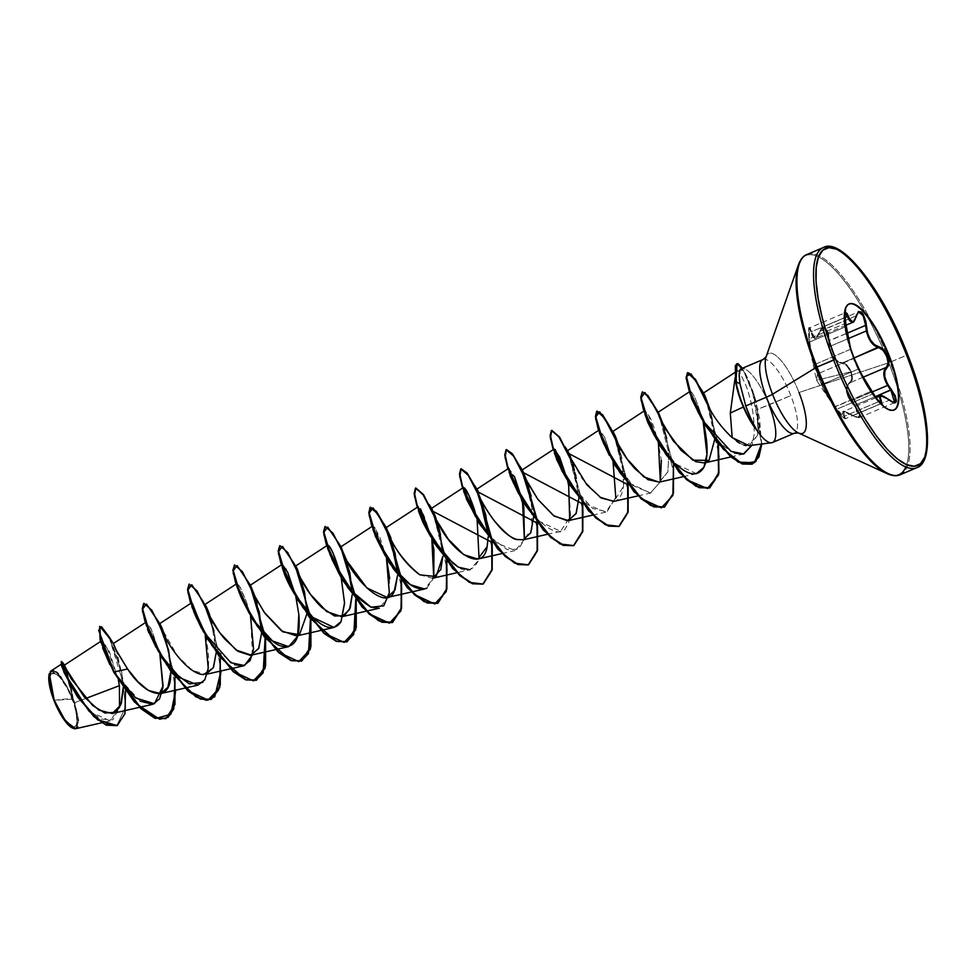 <?xml version="1.0" encoding="UTF-8"?>
<svg xmlns="http://www.w3.org/2000/svg" width="976" height="976" viewBox="0 0 976 976"><rect width="100%" height="100%" fill="white"/><g stroke="black" fill="none" stroke-linecap="round" stroke-linejoin="round"><path stroke-width="0.73" stroke-dasharray="4.88 3.66" d="M881.194 403.405L876.399 399.257L871.043 391.339L834.956 406.638L823.317 388.155L814.24 364.682C812.764 362.157 811.263 354.581 809.751 341.966L845.826 326.655L850.316 349.384L814.24 364.682L817.742 373.82L853.39 358.692L817.742 373.82L821.963 384.495L858.038 369.184L850.316 349.384L814.24 364.682L811.971 357.179L809.275 338.709L809.507 327.887L811.532 331.681L844.813 317.566L811.532 331.681L810.178 328.241L809.08 328.509L809.751 341.966L845.826 326.655L845.204 323.471L809.275 338.709L845.204 323.471L844.74 313.381L845.972 313.052L844.74 313.381M845.399 418.582L844.46 416.166L878.815 401.6L844.46 416.166L845.289 418.728L836.761 409.225L872.69 393.987L836.761 409.225L834.956 406.638L845.289 418.728L881.035 403.564L871.043 391.339L834.724 407.114L824.086 390.729L812.984 362.95L808.848 338.379L809.031 328.546L810.312 329.851L812.666 336.976L814.911 338.684L817.522 336.671L822.085 327.814L825.245 328.607L827.916 333.658L829.539 348.737L832.321 356.179L836.957 361.376L844.618 364.292L846.948 366.073L850.621 371.832L816.522 380.335L817.376 374.003L816.522 380.335L850.621 371.832L851.682 378.224L851.023 380.701L846.741 386.423L846.509 392.474L849.291 399.355L856.538 408.578L859.234 414.056L859.38 416.142L858.648 417.411L857.148 417.728L847.034 412.348L843.227 411.299L842.166 412.665L844.582 417.765L844.045 418.362L834.724 407.126C842.312 417.35 845.326 420.375 843.764 416.191L844.46 416.166L843.764 416.191C840.251 409.92 843.191 409.725 852.585 415.617L857.721 417.887L860.027 416.24L858.868 411.262L854.781 405.345L875.033 396.756L854.781 405.345L858.965 417.74L843.837 411.445L844.46 416.166L842.837 412.763L843.837 411.445M881.035 403.564L875.545 397.476M863.113 377.212L850.291 382.653L847.766 385.691L846.9 390.144L848.046 395.463L851.06 400.892L871.983 392.023L851.06 400.892L854.781 405.345L854.281 405.845L854.781 405.345L851.06 400.892C845.826 392.669 845.57 386.594 850.291 382.653L852.365 378.322L851.206 371.624L847.375 365.561L842.556 362.84L854.024 357.985L842.556 362.84C849.388 362.938 855.915 379.64 850.291 382.653L863.113 377.212M880.279 395.89L884.219 396.878L889.075 400.306L852.987 415.617L843.325 411.555C842.825 410.359 845.936 411.75 852.634 415.715L858.965 417.74L894.663 402.6L889.075 400.306L852.585 415.617C860.881 419.351 861.442 416.093 854.281 405.845C845.606 395.853 844.069 388.033 849.645 382.372C852.036 380.335 852.353 376.834 850.621 371.832C848.486 366.939 845.716 364.158 842.288 363.523C833.602 361.279 829.112 353.629 828.831 340.6L847.632 332.999L829.551 340.673L829.807 346.431L848.693 338.428L829.807 346.431L831.357 352.702L834.309 357.948L838.286 361.413L842.556 362.84L842.288 363.523L842.556 362.84C835.846 361.718 831.601 356.252 829.807 346.431L828.502 333.402L825.647 328.095L822.378 327.253L820.047 331.12L856.135 315.821L858.331 311.978M866.359 330.925L865.627 325.362M815.253 338.135L811.532 331.681L813.106 336.452L815.253 338.135L817.803 336.159L819.791 331.511C816.29 340.734 813.35 340.929 810.983 332.084L811.532 331.681L810.983 332.084C808.482 325.899 807.921 329.156 809.287 341.868L811.666 357.545M853.585 358.302L853.585 358.302A57.621 16.714 -113 0 1 848.9 304.012A57.621 16.714 67 0 0 848.656 304.109A57.621 16.714 67 0 0 853.585 358.302L853.585 358.302A57.621 16.714 67 0 0 893.662 410.201A57.621 16.714 67 0 0 893.894 410.091A57.621 16.714 -113 0 1 853.585 358.302M852.524 355.227L859.807 371.38L853.744 358.485L850.621 348.688L852.524 355.227M54.546 700.329A29.097 8.442 67 0 0 73.944 726.742A29.097 8.442 67 0 0 72.297 699.17A229.336 22.131 158.7 0 0 65.05 699.06A229.336 22.131 158.7 0 0 54.546 700.329L72.297 699.17C59.28 664.327 40.419 665.559 54.546 700.329L50.191 685.237L50.301 675.038L52.899 672.769L54.839 673.172L59.609 676.99L67.6 688.897L74.176 704.452L77.141 718.421L76.543 724.46L75.469 726.107L72.004 726.327L67.234 722.508L59.243 710.613L54.546 700.329M72.724 728.145A31.025 9.004 67 0 0 72.883 699.133L74.823 702.61L77.677 727.071M77.226 727.73L75.762 728.694M74.652 728.767L73.822 728.596M735.599 381.47L741.894 403.051L737.002 385.422L736.246 375.357L735.111 377.749L737.441 370.819L739.235 371.453L745.676 384.715C751.654 400.245 754.485 416.862 754.143 434.588L751.947 445.276L754.143 434.588C754.533 417.094 751.703 400.477 745.676 384.715L739.235 371.453C737.429 369.697 736.429 370.99 736.246 375.357L737.002 385.422L735.599 381.47M900.201 474.739A119.584 34.685 67 0 0 897.237 382.47A119.584 34.685 67 0 0 889.99 362.267L906.606 355.215A119.584 34.685 -113 0 1 916.818 467.687M905.801 466.992A119.084 34.538 67 0 0 888.758 362.73A119.084 34.538 -113 0 1 898.567 391.059A119.084 34.538 -113 0 1 887.111 473.653M807.518 254.285A119.584 34.685 -113 0 1 889.99 362.267A119.584 34.685 -113 0 1 899.506 475.007M798.417 432.954L798.417 432.954A43.408 12.59 67 0 0 799.015 392.511L888.758 362.73L799.015 392.511A43.408 12.59 67 0 0 766.66 355.52M763.22 359.449A40.053 11.614 -113 0 1 790.841 395.609A40.053 11.614 -113 0 1 794.257 433.271M743.48 406.968L748.921 418.094L755.717 428.867C750.007 420.473 745.932 413.177 743.48 406.968M748.946 445.654L758.059 434.649L757.559 409.371L790.841 395.609L769.051 404.857A40.053 11.614 67 0 0 741.187 368.782M772.467 442.518A40.053 11.614 67 0 0 769.051 404.857L757.559 409.371L748.421 379.249L743.736 370.856L740.296 369.331L745.469 373.479L755.131 398.379L757.559 409.371L757.596 436.479L746.25 445.629M75.677 728.706L78.727 720.581L74.823 702.61L85.607 698.511L74.823 702.61L73.139 698.853L66.88 670.976L73.139 698.853L72.114 691.594M65.111 667.181L65.441 667.938M121.5 670.414L123.244 687.543L116.693 651.431L125.538 690.813L109.019 636.803L119.645 663.082M114.851 647.637L115.4 648.845M170.898 668.743L165.652 638.219L168.592 649.809L164.053 635.254M159.503 624.542L177.339 655.726L192.309 670.329L205.936 674.379M210.975 619.004L213.915 630.594L216.233 652.444L210.962 618.991M261.556 633.229L261.544 630.313L261.544 633.229M306.854 611.086L301.596 580.549M352.177 594.774L352.165 591.859L352.19 594.787M419.814 574.827L432.527 578.268M442.811 553.416L439.651 530.639M488.134 537.117L488.134 534.201L488.134 537.117M517.134 539.521L523.16 539.826M533.457 517.89L528.187 484.425M578.78 498.687L573.522 465.247L576.462 476.813L578.78 498.675M568.398 454.694L582.355 479.009L600.069 497.272M613.66 501.42C613.038 500.786 624.469 503.165 624.042 475.275L618.833 445.995L621.773 457.598L623.603 486.146L614.075 501.322M659.117 482.168L667.852 472.006L669.011 450.936L664.144 426.768L669.011 450.936L667.901 471.872L659.325 482.12M714.737 439.334L713.712 426.536L709.93 409.127L712.407 419.155L714.737 439.334M701.146 389.265L703.452 394.511M703.647 395.268L706.417 402.258M706.807 403.112L707.978 405.479M734.611 453.096C722.679 447.081 711.602 435.491 701.39 418.326L691.703 399.025M690.105 394.097L689.947 393.316M689.861 391.815L690.3 391.303C693.204 392.401 697.462 402.344 703.074 421.156L703.074 421.156C697.462 402.344 693.192 392.401 690.3 391.303L689.861 391.815L690.3 391.303M696.51 473.665L675.697 463.966L653.883 434.735L644.831 413.8M658.41 443.019L648.613 415.264L644.502 411.677L644.794 410.579L648.613 415.264C653.273 422.23 657.507 437.248 661.35 460.33M609.231 455.158L631.13 483.889L650.431 493.026L660.349 481.802L650.431 493.026L633.046 485.572L609.28 455.243M599.593 433.393L599.471 429.806L604.754 437.419L613.087 462.246L604.303 436.455L599.191 430.892M568.483 481.888L592.774 508.545L606.999 511.778L615.783 497.479L605.876 512.107L587.698 504.763L568.459 481.851M568.679 485.548L570.557 516.097L560.553 531.334L539.496 521.391L518.622 493.649M508.825 468.248L514.45 476.569M475.593 516.743L491.636 538.069L507.215 549.634L518.488 549.134L524.393 539.46L515.243 550.549L497.065 543.205L477.825 520.306M476.776 518.451L477.13 519.903L476.788 518.463M453.291 563.689C464.332 573.315 472.799 572.082 478.679 560.017L469.92 569.777L456.719 572.766M418.192 506.69L423.743 514.852L431.477 537.691M426.841 588.186L433.759 577.902L424.609 588.992M371.99 526.491L372.881 525.905L374.967 527.687L386.508 558.37M389.68 578.561L388.521 596.787L379.286 608.219M327.704 548.78L327.558 545.133L326.679 545.706M340.831 576.121L341.173 577.572L340.831 576.121M284.297 573.803L282.284 567.544M295.606 595.702L295.862 596.812L295.606 595.702M248.746 612.428L240.047 595.641L236.924 583.575L240.218 587.284L246.44 601.789L250.198 614.563L246.44 601.789L238.705 584.917L237.144 587.54L236.79 586.247M252.467 654.884L250.539 616.015M234.74 664.729L217.136 650.589L201.385 628.166M191.784 606.596L191.601 602.79L192.748 603.375L205.228 635.242L192.748 603.375L191.833 606.755M160.613 654.872L148.913 632.875M147.974 630.484L147.596 629.459M146.473 625.823L146.29 622.017L151.707 629.923L159.552 653.005L150.67 627.775L146.01 623.115M140.19 701.146L114.973 673.599L103.785 651.187L101.882 640.634L109.166 651.053L118.377 680.077L106.067 645.014L102.419 647.088L102.687 647.991M72.297 688.653L85.607 706.77L100.455 719.056L112.85 719.812L119.56 707.502L110.19 720.861L90.878 712.138L71.236 686.848M71.675 687.616L63.294 671.098L61.512 664.083L64.794 669.292L69.93 684.518M69.979 684.725L72.444 696.827L60.829 676.417L51.081 670.902M61.049 661.643L66.405 671.683L73.127 698.731L62.635 662.57L72.09 691.411M99.418 626.543L109.544 638.658L121.634 671.781L125.599 706.966L116.766 725.656L125.575 707.21L121.793 672.427L109.873 639.317L99.613 626.482M61.634 666.205L65.038 669.841L72.444 696.339L66.734 672.61L61.268 661.667M115.302 674.099L109.824 664.558M762.988 359.534A40.053 11.614 -113 0 1 790.841 395.609A40.053 11.614 -113 0 1 794.025 433.368M740.369 369.27A40.053 11.614 -113 0 1 769.051 404.857M798.49 264.716A119.084 34.538 -113 0 1 865.834 313.882A119.084 34.538 -113 0 1 884.329 351.836A119.084 34.538 -113 0 1 888.014 360.827A119.084 34.538 -113 0 1 888.758 362.73A119.084 34.538 67 0 0 800.027 261.239M799.015 392.511A43.408 12.59 67 0 0 766.099 356.789L766.099 356.789M823.439 247.501A119.584 34.685 -113 0 1 906.606 355.215L889.99 362.267A119.584 34.685 67 0 0 871.092 320.811A119.584 34.685 67 0 0 806.81 254.553M743.883 445.093L739.637 443.189M736.721 441.311L732.207 437.626M528.199 484.45L531.139 496.04L532.042 529.151L523.368 539.777M256.285 599.776L259.226 611.366L254.699 596.824M162.894 632.277L174.948 677.027L162.663 631.716M160.369 626.287L157.636 620.468M220.271 657.812L208.278 613.233L220.271 657.812M205.631 606.938L202.959 601.24M265.594 638.585L253.553 593.884L265.594 638.585M250.93 587.662L248.282 582.025M310.905 619.37L298.851 574.632L310.905 619.37M296.314 568.605L293.593 562.798M356.228 600.142L344.199 555.478L356.228 600.142M341.612 549.317L338.916 543.583M401.539 580.927L400.855 576.365L401.539 580.927M386.874 529.98L384.239 524.368M434.649 516.56L446.862 561.7L434.54 516.292M492.185 542.485L491.489 537.922L492.185 542.485M537.495 523.258L536.812 518.695L537.495 523.258M582.818 504.031L570.753 459.281L582.818 504.031M616.076 440.066L628.129 484.816L615.868 439.542M613.55 434.064L610.525 427.732M661.325 420.693L673.452 465.601L661.142 420.217M718.446 444.117L706.697 401.6L718.446 444.117M704.135 395.524L701.463 389.814M761.841 444.007L753.008 391.51L742.455 368.245L756.022 401.099L761.841 444.007M175.656 690.178L168.702 650.333L175.656 690.178M160.54 627.69L150.67 609.268L143.74 603.424L150.67 609.268L160.54 627.69M220.979 670.963L214.012 631.082L220.979 670.963M205.851 608.451L195.981 590.029L189.051 584.209L195.981 590.029L205.851 608.451M265.106 637.962L264.411 633.509L265.106 637.962M234.374 564.982L241.292 570.801L251.161 589.211L241.084 570.521L234.179 565.055M310.417 618.747L309.721 614.282L310.417 618.747M296.484 570.021L286.615 551.599L279.697 545.767L286.615 551.599L296.484 570.021M355.74 599.532L355.044 595.067L355.74 599.532M341.832 550.842L331.938 532.384L325.008 526.54L331.938 532.384L341.832 550.842M401.063 580.305L388.277 534.287L401.978 588.76L400.587 610.976L392.425 622.481M446.374 561.078L433.588 515.06L447.301 569.533L445.91 591.749L437.748 603.266M491.697 541.863L478.887 495.796L492.612 550.281L491.233 572.509L483.071 584.038M537.007 522.636L524.222 476.605L537.935 531.078L536.544 553.307L528.382 564.811M582.33 503.421L569.533 457.378L583.245 511.863L581.867 534.092L573.705 545.596M627.653 484.194L614.843 438.114L628.568 492.612L627.19 514.84L619.028 526.369M664.339 507.154L672.501 495.625L673.879 473.384L660.142 418.875L673.879 473.384L672.501 495.625L664.339 507.154M659.068 416.313L649.174 397.842L642.232 391.998L649.174 397.842L659.068 416.313M717.946 443.494L707.051 403.613L719.336 456.243L717.616 477.118L709.65 487.939M736.88 363.78L743.675 371.039L752.362 390.912L761.463 444.056L759.511 417.691L752.228 390.522L743.48 370.709L736.685 363.841M146.315 625.201L148.535 631.094M156.062 647.381L158.368 651.297M202.825 682.383C209.218 673.94 210.34 659.727 206.217 639.731M201.373 628.141L203.679 632.07M295.521 595.36L286.175 569.228M327.594 548.317L327.777 549.098M386.496 558.345L380.42 538.776L374.857 527.528L372.6 527.003M522.453 500.688L522.184 499.59M535.287 517.06C550.476 531.774 560.553 535.568 565.531 528.455L569.716 520.232M654.554 435.93L675.697 463.966M701.122 417.862L702.952 420.863M755.949 428.513L750.288 417.301M58.231 673.599L72.444 696.339L72.883 699.133A31.025 9.004 67 0 0 49.459 673.355M49.373 673.599L50.215 671.756M51.155 670.854L52.033 670.512M53.436 670.549L56.291 671.964M72.468 728.035L76.262 727.852L77.409 726.095L78.043 719.654L74.896 704.757L70.516 693.533L65.063 683.261L56.681 672.94L52.204 670.988L49.373 673.586M845.96 325.215L815.863 337.977L822.378 327.253M829.368 399.452L816.522 380.335L811.898 358.704L821.28 384.215L829.38 399.465L834.956 406.638C827.794 396.951 823.463 389.57 821.963 384.495L858.038 369.184L871.324 390.925M810.178 328.241L809.08 328.509M815.863 337.977C816.485 338.44 817.79 336.22 819.767 331.328C821.28 328.009 822.219 326.618 822.609 327.131L827.343 330.535L829.551 340.673L828.831 340.6C827.05 327.912 824.037 324.874 819.791 331.511L856.135 315.821L854.488 320.616L852.207 322.458M829.38 399.465L834.724 407.114C842.752 418.24 845.741 420.107 845.289 418.728M877.339 399.879L879.669 402.515M894.663 402.6L880.254 395.89M871.312 390.912L858.038 369.184L853.39 358.692L850.316 349.384L846.277 326.692M846.277 326.679L845.204 323.471L845.204 312.747L809.507 327.887C808.372 325.947 808.299 330.608 809.287 341.881L811.898 358.704M852.792 322.312L856.318 315.736M856.428 315.577L858.368 311.966L822.609 327.131M100.528 641.525L101.882 640.634M145.4 622.59L146.29 622.017M190.723 603.375L191.601 602.79M236.033 584.148L236.924 583.575M281.356 564.933L282.247 564.348M502.042 553.551L515.243 550.549M547.353 534.323L560.553 531.334M592.676 515.108L605.876 512.107M598.581 430.379L599.471 429.806M637.999 495.881L651.187 492.892M643.904 411.152L644.794 410.579M683.31 476.666L696.254 473.726M730.792 456.951L743.212 454.133M734.721 372.6L737.441 370.819M110.19 720.861L101.736 722.789M112.557 669.548L102.419 647.088M755.131 398.379L753.008 391.51M712.407 419.155L708.735 406.931M655.823 408.493L657.958 412.836M667.096 438.37L662.545 423.804M621.773 457.598L617.235 443.031M576.462 476.813L571.924 462.27M293.288 562.274L295.411 566.605M304.549 592.139L300.01 577.597M247.965 581.476L250.088 585.82M202.654 600.716L204.777 605.047M213.915 630.594L209.376 616.039M157.343 619.943L159.454 624.274M611.549 459.086L604.071 444.422M645.014 414.544L644.648 413.263M875.765 397.793L843.325 411.555M877.485 400.05L879.449 402.283M850.633 348.566L850.657 348.883C849.108 345.748 856.196 366.146 858.697 369.416L859.807 371.356"/><path stroke-width="1.46" d="M881.194 403.405L880.547 400.868L881.194 403.405M879.449 402.283L881.804 403.698L881.267 400.88L878.815 401.6L880.547 400.868L879.547 397.183L880.779 395.78M879.669 402.515L881.267 400.88L880.242 397.33L881.426 395.963L884.768 397.037L894.211 402.917L895.7 402.551L896.383 401.136L895.285 395.939L887.172 383.263L884.781 376.773L884.793 371.222L887.05 367.623C889.27 365.512 889.417 361.73 887.477 356.289L888.733 356.008A57.621 16.714 67 0 0 848.9 304.012A57.621 16.714 -113 0 1 888.733 356.008L889.221 355.813A57.621 16.714 -113 0 1 894.138 409.993A57.621 16.714 -113 0 1 854.061 358.094L863.382 378.456L873.947 395.548L884.171 406.76L888.648 409.578L892.479 410.384L895.504 409.139L897.615 405.882L898.737 400.746L898.798 393.926L895.858 376.346L892.942 366.256L889.221 355.813L879.913 335.451L874.679 326.313L864.089 311.881L859.124 307.147L854.634 304.317L850.816 303.512L847.778 304.768L845.667 308.026L844.484 319.982L845.46 328.217L850.34 347.651L854.061 358.094A57.621 16.714 -113 0 1 849.144 303.902A57.621 16.714 -113 0 1 889.221 355.813L887.477 356.289C885.195 350.909 882.353 347.761 878.937 346.846L854.024 357.985L878.644 347.541L883.17 350.408L886.867 356.521L888.136 363.121L886.379 367.342L863.113 377.212L886.379 367.342C882.585 370.953 882.999 376.968 887.611 385.398L884.951 379.835L883.817 374.552L884.354 370.209L888.343 365.817L888.843 363.035L887.477 356.289L883.634 349.884L881.267 347.822L874.423 344.638L870.324 339.721L867.518 332.877L865.846 321.482L863.296 314.516L861.625 312.32L858.429 311.478L854.756 320.055L852.548 321.86L850.242 320.348L847.095 313.491L845.314 312.308L844.96 319.25L850.621 348.688L846.277 326.679M871.983 392.023L887.611 385.398L871.983 392.023M858.16 312.064L861.308 312.979L864.26 318.2L865.627 325.362L847.632 332.999L865.627 325.362L866.359 330.925L848.693 338.428L866.359 330.925C868.75 340.465 872.849 346.004 878.644 347.541L874.85 345.858L871.214 342.259L868.262 337.074L866.359 330.925M73.822 728.596L63.538 718.458L53.961 700.365A31.025 9.004 67 0 0 72.456 728.035A31.025 9.004 67 0 0 72.724 728.145M77.677 727.071L77.226 727.73M75.762 728.694L74.652 728.767M737.063 363.682L742.455 368.245L737.978 363.609L735.965 364.902L735.977 381.311L737.063 363.682L735.599 381.47A38.552 11.187 67 0 0 741.54 402.649A38.552 11.187 -113 0 1 735.599 381.47L739.979 383.788L745.774 405.955C747.872 412.36 751.264 419.887 755.949 428.513L755.753 428.586A40.053 11.614 67 0 0 772.467 442.518L794.257 433.271A40.053 11.614 -113 0 1 766.404 397.195A40.053 11.614 -113 0 1 763.22 359.449M899.506 475.007A119.584 34.685 -113 0 1 817.034 367.025L835.688 359.29A117.864 34.184 -113 0 1 829.027 247.648A117.864 34.184 -113 0 1 907.595 354.605L907.595 354.605A117.864 34.184 -113 0 1 914.256 466.247A117.864 34.184 -113 0 1 835.688 359.29L833.65 359.973A119.584 34.685 67 0 0 916.122 467.955A119.584 34.685 67 0 0 906.606 355.215A119.584 34.685 67 0 0 824.134 247.233A119.584 34.685 67 0 0 833.65 359.973L817.034 367.025A119.584 34.685 67 0 0 900.201 474.739L916.818 467.687A119.584 34.685 -113 0 1 833.65 359.973A119.584 34.685 -113 0 1 823.439 247.501L806.81 254.553A119.584 34.685 67 0 0 817.034 367.025L816.107 367.464A119.084 34.538 67 0 0 889.026 474.446A119.084 34.538 67 0 0 905.801 466.992M766.66 355.52A43.408 12.59 67 0 0 772.528 394.243L816.107 367.464L772.528 394.243A43.408 12.59 67 0 0 798.405 432.954L887.111 473.653A119.084 34.538 -113 0 1 816.107 367.464A119.084 34.538 -113 0 1 798.49 264.716L766.099 356.789A43.408 12.59 67 0 0 772.528 394.243A11.468 1.11 -21.3 0 1 766.404 397.195L745.774 405.955L766.404 397.195A40.053 11.614 -113 0 1 762.988 359.534L766.111 356.777M732.207 437.626L732.171 437.602C721.898 428.074 713.834 417.362 707.978 405.479C713.846 417.386 721.911 428.098 732.171 437.602L730.304 413.043L735.111 377.749L730.304 413.043L743.346 407.029L730.304 413.043L732.171 437.602L748.946 445.654L771.552 442.762A40.053 11.614 -113 0 1 755.753 428.586L755.949 428.513A38.552 11.187 -113 0 1 735.977 381.311A38.552 11.187 67 0 0 755.949 428.513M769.051 404.857A40.053 11.614 -113 0 1 771.552 442.762M65.441 667.938L84.18 696.901L98.82 710.077L112.142 713.541L120.67 705.172L123.244 687.543L121.39 703.159L115.083 712.358L104.932 713.005L92.659 705.477L71.102 678.637L64.404 665.181M64.44 665.388L65.111 667.181M115.4 648.845L127.575 668.987L116.059 650.187L113.509 643.672L116.693 651.431L113.472 644.245M113.68 644.831L114.851 647.637M99.613 626.482L100.101 640.097L113.716 672.135L136.933 704.16L159.649 719.227L168.201 717.275L173.777 708.869L174.948 677.027L174.96 704.452L166.03 718.507L154.879 717.885L141.276 708.491L114.094 671.976L127.575 668.987L137.823 681.614L148.328 690.422L160.625 693.594L167.848 687.348L170.91 671.671L170.69 676.026C169.739 704.343 144.521 695.4 127.575 668.987L114.094 671.976L98.661 630.35L101.48 626.714L109.019 636.803L99.796 626.385L100.613 640.402L113.716 672.135L100.235 640.561L99.796 626.385M250.539 616.015L253.553 649.003L250.149 660.532L243.329 665.876L205.936 674.379L213.512 667.377L216.233 652.444L213.293 667.852L203.606 674.623C190.064 674.062 175.094 653.883 168.811 643.587C162.101 631.582 159.1 625.604 159.808 625.653C159.503 625.921 157.88 616.564 164.993 636.132L161.784 627.556L159.503 624.542M210.962 618.991L204.826 604.547L208.047 613.392L219.661 632.582L236.07 650.004L251.259 655.152L258.86 648.101L261.556 633.229L258.567 648.723L250.246 655.323L237.998 651.358L224.59 638.853C204.362 614.648 200.544 591.285 209.059 613.245L210.975 619.004M259.226 611.366L261.544 630.301L255.944 598.642L250.149 585.319L253.394 594.238L265.057 613.465L281.466 630.825L296.57 635.937L299.473 634.729L306.867 614.002L299.473 634.729L282.918 631.875L264.264 612.367L252.162 591.602L250.734 585.856L256.285 599.776M301.596 580.549L295.46 566.104L298.729 575.047L310.417 594.311L326.814 611.635L341.893 616.71L349.506 609.634L352.177 594.774M397.5 575.559L394.048 591.968C385.752 610.525 356.789 582.111 346.102 559.821L341.417 549.769L341.368 547.426L349.872 572.924L352.177 591.859L346.541 560.102L340.783 546.889L346.102 559.821L366.842 587.918L387.216 597.495L395.06 589.858L397.5 575.572M386.52 527.967C384.812 526.869 387.167 532.359 393.584 544.462C400.721 557.089 409.469 567.202 419.814 574.827C390.363 551.269 382.946 520.135 386.52 527.967L395.182 553.697L397.488 572.644L390.729 537.459L386.093 527.662L418.192 506.69L418.655 511.485L423.267 523.063L430.27 535.958L453.291 563.689M456.719 572.766L432.527 578.268L440.774 569.606L442.823 556.344L436.113 576.584L419.814 574.827M439.651 530.639L435.076 515.596L431.416 508.447L434.527 517.073L448.313 539.203L463.71 554.649L477.85 559.053L487.146 546.658L488.134 537.117L487.146 546.658C483.474 571.924 456.207 554.99 441.384 529.321L432.636 512.827L432.002 508.972L439.651 530.639L442.811 553.416M478.045 491.001C469.053 476.849 493.795 533.494 517.134 539.521C512.644 539.46 504.787 532.933 493.575 519.915C483.876 506.312 478.24 496.211 476.678 489.623L485.816 515.255L488.134 534.201L478.045 491.001L476.739 489.22L508.825 468.248L510.253 476.02L518.622 493.649M547.353 534.323L523.16 539.826L530.749 532.823L533.457 517.89M528.187 484.425L522.05 470.005L525.466 479.253L537.837 499.309L554.161 516.084L568.483 520.611L576.194 513.315L578.78 498.687L575.999 513.742L567.434 520.781L553.587 515.657L537.837 499.309L524.039 476.19L522.636 470.53L528.199 484.45M614.075 501.322L601.118 497.967L586.661 484.523L568.178 454.108L567.959 451.315L573.51 465.223L569.423 454.06L567.373 450.778L568.398 454.694M600.069 497.272L613.66 501.42L637.999 495.881M659.325 482.12L647.966 479.667L635.108 468.87C614.416 446.227 607.804 418.631 615.978 437.773L618.833 445.995L612.684 431.551L615.783 440.139L627.178 459.11L643.635 476.788L659.117 482.168L683.31 476.666M690.105 391.364L658.007 412.336L659.434 417.228L664.766 427.891L681.053 450.326L695.656 461.636L704.44 462.941L709.04 460.379L692.814 460.172L673.33 441.018L660.288 419.18L658.593 412.872L664.144 426.78L658.507 412.738M709.04 460.379L714.737 439.334L709.04 460.379M703.257 393.291L704.587 394.792L709.942 409.151L703.537 393.194M707.978 405.479L703.647 395.268M706.417 402.258L706.807 403.112M698.096 412.079L690.081 393.548L686.079 377.126L689.056 373.027L697.071 382.604L707.051 403.613L695.498 380.091L687.36 372.844L686.177 378.285L689.129 390.742L705.916 426.207L730.56 456.768L742.346 464.039L751.971 464.198L758.523 457.195L761.463 444.056L754.424 462.734L738.124 462.112L717.104 442.433L698.096 412.079L702.952 420.863L731.024 451.351L743.761 453.986L751.947 445.276L743.212 454.133L734.611 453.096M691.703 399.025L689.861 391.815L691.703 399.025L701.39 418.326M703.171 421.559L706.953 454.377L703.879 467.333L696.254 473.726M644.831 413.8L647.82 422.437L654.554 435.93M661.35 460.33L660.349 481.79L658.41 443.019M609.28 455.243L599.593 433.393M613.087 462.246L615.783 497.479L613.087 462.246M568.459 481.851L556.588 459.415L554.148 449.021L559.626 457.036L567.507 480.363L555.234 449.533L554.38 452.998L561.895 470.713L568.483 481.888M567.776 481.473L568.679 485.548L567.776 481.473M522.184 499.59L514.45 476.569L523.831 507.191L524.393 539.46L522.453 500.688M477.825 520.306L466.504 499.212L463.515 487.463L468.931 495.369L476.776 518.451L474.824 511.265C475.837 513.217 466.504 485.584 463.283 487.878L463.734 491.428L475.593 516.743L465.759 496.528L459.72 476.654L461.148 468.846L468.578 475.702L478.887 495.796L468.187 475.141L460.77 468.944L459.44 474.238L462.16 486.585L479.167 523.404L505.153 556.43L517.805 564.567L528.199 564.897L537.19 550.574L537.007 522.636M477.13 519.903L479.07 558.675L477.142 519.915M469.92 569.777L458.403 567.178L445.141 556.039L423.267 523.063L418.423 510.668L420.461 515.816L414.41 495.893L415.825 488.061L423.267 494.942L433.588 515.06L422.876 494.368L415.447 488.171L414.129 493.466L416.85 505.812L433.856 542.644L459.842 575.657L472.494 583.794L482.888 584.112L491.867 569.789L491.697 541.863M431.477 537.691L420.546 508.85L418.423 510.668M431.819 539.142L433.759 577.902L433.954 550.061L431.819 539.142M387.216 597.495L424.609 588.992L410.408 584.709L394.963 569.581L375.394 536.519L372.881 525.905L340.783 546.889M386.508 558.37L389.68 578.561M341.893 616.71L379.286 608.219L370.99 607.182C356.155 597.69 345.248 585.99 338.269 572.119L327.704 548.78M295.46 566.104L327.79 545.084C330.779 546.377 335.061 556.454 340.636 575.34L333.231 553.575C330.815 548.341 329.01 545.511 327.79 545.084L327.594 548.317M286.175 569.228L282.467 568.325L285.163 575.925L294.313 593.628L312.881 617.466C325.63 629.398 335.012 630.801 341.027 621.675L344.565 603.363L341.185 577.572L344.552 602.68L341.027 621.675L333.963 627.434L312.881 617.466C300.62 604.656 291.385 590.809 285.163 575.925L284.297 573.803M282.284 567.544L282.247 564.348L287.725 572.363L295.521 595.36M248.282 582.025L237.083 565.58L233.264 570.618L240.291 594.311L257.2 626.177L279.026 652.456L298.79 661.643L310.344 649.199L310.905 619.37L310.917 646.783L301.987 660.85L291.592 660.508L278.941 652.383L252.967 619.37L235.948 582.55L233.227 570.191L234.557 564.897L232.849 570.362L235.57 582.709L252.589 619.528L278.563 652.541L291.214 660.679L301.608 661.008L310.6 646.673L310.417 618.747L308.489 653.542L301.316 661.13L290.677 660.471L264.228 636.828L241.548 598.251L236.79 586.247L249.002 612.843L254.834 621.7C266.851 637.145 275.854 645.307 281.857 646.173C295.081 648.674 300.742 638.133 298.839 614.514L295.862 596.8L298.839 614.514L297.57 636.389L288.64 646.661L272.524 640.976L254.834 621.7L248.746 612.428M243.329 665.876L234.74 664.729M201.385 628.166L191.784 606.596M206.217 639.731L205.228 635.242L208.242 668.231L204.838 679.747L198.018 685.103L179.84 677.759L160.613 654.872M148.913 632.875L147.974 630.484M146.144 624.664L146.473 625.823M159.905 654.457L162.919 687.446L159.515 698.975L152.695 704.318L140.19 701.146M118.377 680.077L119.401 685.689L85.607 698.511L119.401 685.689L119.548 707.502L119.401 685.689L118.377 680.077M61.268 661.667L61.634 666.205L71.675 687.616M61.512 664.083L51.081 670.902L49.105 681.102L54.205 700.219L65.441 721.154L75.677 728.706L101.736 722.789M125.538 690.813L124.989 713.541L117.388 725.375L104.31 723.899L88.914 711.028L65.221 674.172L61.317 663.155L62.635 662.558L61.415 661.484L64.355 672.171L77.812 696.681L98.137 719.812L116.949 725.571L124.904 713.895L125.538 690.813M61.329 665.01L71.236 686.848L93.903 716.665L106.299 725.168L116.766 725.656L97.759 719.971L77.433 696.84L63.977 672.33L61.415 661.484M109.824 664.558L102.687 647.991M740.296 369.331C738.954 371.051 738.856 375.87 739.979 383.788L739.21 374.186L740.296 369.331A40.053 11.614 -113 0 1 740.369 369.27L740.296 369.331A40.053 11.614 67 0 1 741.187 368.782L762.988 359.534M794.025 433.368A40.053 11.614 -113 0 1 766.404 397.195A11.468 1.11 158.7 0 0 772.528 394.243A43.408 12.59 67 0 0 799.1 433.234A43.408 12.59 67 0 0 799.015 392.511M800.027 261.239A119.084 34.538 67 0 0 816.107 367.464L817.034 367.025A119.584 34.685 -113 0 1 807.518 254.285M835.688 359.29L828.063 337.928L822.121 317.285L818.071 298.18L816.082 281.32L816.241 267.375L818.51 256.871L822.829 250.21L829.027 247.648L836.859 249.295L846.033 255.078L856.184 264.777L866.932 278.014L877.863 294.276L888.55 312.967L898.591 333.328L907.595 354.605L915.22 375.98L921.173 396.622L925.211 415.727L927.2 432.588L927.054 446.532L924.772 457.036L920.453 463.698L914.256 466.247L906.423 464.613L897.249 458.83L887.099 449.131L876.35 435.894L865.419 419.619L854.732 400.941L844.691 380.567L835.688 359.29M746.25 445.629L743.883 445.093M739.637 443.189L736.721 441.311M610.525 427.732L615.978 437.773M523.368 539.777L517.134 539.521M352.19 594.787L350.213 607.841L344.321 615.783L334.548 615.99L322.141 607.731C301.133 588.26 290.189 554.917 297.436 569.228L304.549 592.139L306.854 611.086M293.288 562.274L297.436 569.228M202.654 600.716L209.059 613.245M159.808 625.653L160.088 624.298L157.343 619.943M168.592 649.809L170.898 668.743M164.053 635.254L159.454 624.274M157.636 620.468L146.449 604.022L142.63 609.073L149.657 632.753L166.567 664.619L188.392 690.898L208.156 700.085L219.71 687.641L220.271 657.812L220.283 685.225L211.353 699.28L200.958 698.962L188.307 690.825L162.321 657.8L145.314 620.98L142.594 608.634L143.923 603.327L151.719 610.085L162.894 632.277M202.959 601.24L191.76 584.795L187.953 589.846L194.98 613.526L211.89 645.404L233.715 671.683L253.467 680.87L265.033 668.414L265.594 638.585L265.606 666.01L256.664 680.065L246.269 679.735L233.618 671.598L207.644 638.572L190.637 601.753L187.917 589.406L189.234 584.112L197.067 590.907L208.278 613.233L204.777 605.047M234.557 564.897L242.365 571.655L253.553 593.884L250.088 585.82M293.593 562.798L282.393 546.353L278.587 551.403L285.614 575.084L302.523 606.962L324.349 633.241L344.101 642.428L355.667 629.971L356.228 600.142L356.24 627.556L347.31 641.622L336.915 641.293L324.264 633.168L298.278 600.142L281.271 563.311L278.55 550.964L279.868 545.669L287.676 552.428L298.851 574.608L295.411 566.605M338.916 543.583L327.716 527.138L323.898 532.188L330.925 555.869L347.846 587.735L369.672 614.014L389.424 623.2L400.977 610.756L401.539 580.927L401.551 608.341L392.62 622.407L382.226 622.066L369.575 613.928L343.589 580.915L326.582 544.096L323.873 531.749L325.191 526.442L333.011 533.225L344.199 555.478L338.611 543.059L341.368 547.426M384.239 524.368L373.039 507.91L369.221 512.961L376.248 536.641L393.157 568.508L414.983 594.799L434.747 603.985L446.3 591.529L446.862 561.7L446.874 589.126L437.943 603.18L427.537 602.851L414.898 594.713L388.912 561.7L371.905 524.881L369.184 512.534L370.502 507.227L376.529 511.509L385.41 526.784L400.855 576.365L389.217 535.495L383.922 523.807L386.691 528.199M440.505 534.482L432.258 510.912L492.185 542.485L492.197 569.899L483.266 583.953L472.872 583.636L460.221 575.498L434.235 542.485L417.228 505.653L414.507 493.307L415.825 488L423.56 494.649L434.649 516.56M491.489 537.922L479.911 497.199L477.581 491.697L537.495 523.258L537.508 550.684L528.577 564.738L518.183 564.409L505.531 556.271L479.545 523.246L462.539 486.426L459.818 474.08L461.148 468.785L467.175 473.079L476.044 488.354L491.489 537.922M536.812 518.695L525.173 477.862L522.819 472.311L582.818 504.031L582.831 531.456L573.888 545.523L563.494 545.181L550.842 537.044L524.868 504.031L507.862 467.211L505.141 454.865L506.459 449.558L512.485 453.852L521.355 469.114L536.812 518.695M570.753 459.281L568.203 453.218L628.129 484.816L628.141 512.229L619.223 526.296L608.829 525.966L596.177 517.841L570.191 484.816L553.172 447.996L550.464 435.638L551.782 430.343L559.577 437.089L570.753 459.281M617.235 443.031L616.076 440.066M610.817 428.257L599.63 411.811L595.811 416.862L602.839 440.542L619.748 472.408L641.574 498.687L661.338 507.874L672.891 495.43L673.452 465.601L673.464 493.014L664.534 507.069L654.14 506.739L641.488 498.602L615.502 465.589L598.495 428.757L595.775 416.41L597.105 411.116L602.643 414.8L610.817 428.257M662.545 423.804L657.958 412.836M656.14 409.029L644.88 392.535L641.147 397.879L648.454 422.035L665.73 454.182L687.775 480.216L707.429 488.549L718.543 474.909L718.446 444.117L718.934 473.006L709.845 487.854L699.45 487.524L686.799 479.387L660.825 446.374L643.818 409.554L641.098 397.208L642.415 391.901L647.954 395.573L656.14 409.029M701.463 389.814L690.971 373.918L686.445 376.272L691.301 395.67L704.733 423.438L723.314 449.167L741.967 463.6L755.827 461.636L761.841 444.007L758.889 457.073L752.35 464.039L742.724 463.868L730.939 456.597L706.295 426.036L689.507 390.583L686.555 378.127L687.738 372.673L695.534 379.42L706.697 401.6L703.281 393.621M113.716 672.135L140.898 708.649L154.501 718.043L165.652 718.665L173.411 708.991L175.656 690.178L170.837 714.261L155.672 718.482L134.395 701.951L113.716 672.135M168.702 650.333L160.54 627.69L168.702 650.333M143.74 603.424L142.215 608.792L144.936 621.139L161.943 657.958L187.929 690.984L200.58 699.121L210.975 699.45L218.734 689.764L220.979 670.963L214.732 696.791L206.57 700.304L195.871 696.84L171.312 672.208L150.853 636.572L148.535 631.094L142.545 611.501L143.74 603.424M214.012 631.082L205.851 608.451L214.012 631.082M189.051 584.209L187.538 589.577L190.259 601.924L207.266 638.731L233.24 671.756L245.891 679.894L256.285 680.223L265.277 665.9L265.106 637.962L263.166 672.757L255.993 680.345L245.366 679.686L218.905 656.055L196.237 617.479L193.87 611.928L187.868 592.298L189.051 584.209M264.411 633.509L251.161 589.211L264.411 633.509M309.721 614.282L296.484 570.021L309.721 614.282M279.697 545.767L278.172 551.123L280.893 563.469L297.9 600.301L323.886 633.326L336.537 641.452L346.931 641.781L355.911 627.446L355.74 599.532L353.8 634.339L346.602 641.915L335.951 641.232L309.465 617.515L286.81 578.89L284.492 573.449L278.502 553.843L279.697 545.767M355.044 595.067L341.832 550.842L355.044 595.067M392.425 622.481L378.749 620.846L361.986 606.962L332.182 559.797L323.812 534.616L325.008 526.54L323.495 531.908L326.204 544.254L343.21 581.074L369.196 614.087L381.848 622.224L392.242 622.566L401.234 608.231L401.063 580.305M437.748 603.266L424.072 601.619L407.321 587.759L377.517 540.619L375.199 535.177L369.099 515.182L370.502 507.288L377.932 514.132L388.277 534.287L377.553 513.583L370.124 507.386L368.806 512.693L371.527 525.039L388.533 561.859L414.519 594.872L427.171 603.009L437.565 603.339L446.544 589.016L446.374 561.078M573.705 545.596L560.029 543.961L543.278 530.09L513.474 482.961L511.156 477.508L505.056 457.524L506.446 449.631L513.888 456.463L524.222 476.605L513.51 455.914L506.08 449.729L504.763 455.023L507.483 467.382L524.49 504.189L550.464 537.203L563.115 545.34L573.51 545.682L582.501 531.347L582.33 503.421M619.028 526.369L605.327 524.734L588.54 510.814L558.711 463.576L556.43 458.183L550.366 438.248L551.782 430.404L559.211 437.26L569.533 457.378L558.821 436.699L551.403 430.501L550.086 435.808L552.794 448.155L569.813 484.974L595.799 518L608.451 526.125L618.845 526.454L627.824 512.119L627.653 484.194M614.843 438.114L604.144 417.472L596.726 411.274L595.397 416.581L598.117 428.915L615.124 465.747L641.11 498.773L653.761 506.898L664.339 507.154L650.65 505.507L633.875 491.611L604.071 444.422L601.704 438.846L595.677 418.985L597.105 411.177L604.534 418.045L614.843 438.114M660.142 418.875L659.068 416.313L660.142 418.875M709.65 487.939L695.973 486.292L679.235 472.433L649.43 425.304L641.049 400.123L642.232 391.998L640.72 397.366L643.44 409.713L660.447 446.532L686.421 479.545L699.072 487.683L709.467 488.012L718.604 472.896L717.946 443.494M658.763 414.617L661.325 420.693M115.302 674.099L135.762 697.999L154.452 703.745L163.077 685.896L159.918 654.469M146.01 623.115L146.315 625.201M147.596 629.459L156.062 647.381M150.853 636.572L158.368 651.297L175.131 673.355L189.307 683.895L202.825 682.383M193.87 611.928L201.373 628.141M196.237 617.479L203.679 632.07L230.824 662.692L244.451 665.559L252.467 654.884M329.815 554.222L338.269 572.119L351.104 590.602L370.99 607.182L383.739 605.84L389.326 592.7L386.496 558.345M372.6 527.003L373.186 530.2L384.947 555.185L394.963 569.581C407.346 585.075 417.972 591.273 426.841 588.186M514.45 476.569L509.057 472.201L520.903 497.516L535.287 517.06M569.716 520.232L568.679 485.548M599.191 430.892L599.496 432.978M601.704 438.846L609.231 455.158M675.697 463.966C688.458 475.751 697.779 476.996 703.696 467.675C708.405 458.476 708.198 442.97 703.074 421.156M750.288 417.301L745.774 405.955L739.979 383.788L735.599 381.47L735.294 365.805L736.88 363.78M528.382 564.811L514.694 563.176L497.931 549.293L468.126 502.103M483.071 584.038L469.371 582.391L452.583 568.471L422.754 521.233L420.461 515.816M239.242 592.835L233.191 573.119L234.374 564.982M741.54 402.649A38.552 11.187 67 0 0 755.717 428.867A38.552 11.187 -113 0 1 741.54 402.649M54.205 700.219L49.373 673.599A31.025 9.004 67 0 0 53.961 700.365L54.205 700.219M50.215 671.756L51.155 670.854M52.033 670.512L53.436 670.549M56.291 671.964L58.231 673.599M49.434 673.416L48.8 679.845L50.386 689.312L56.327 705.965L64.66 720.532L72.578 728.084M871.324 390.925L859.819 371.38L875.545 397.476M888.733 356.008A57.621 16.714 -113 0 1 893.894 410.103A57.621 16.714 67 0 0 888.733 356.008M856.318 315.736L858.368 311.966L863.016 315.358L865.627 325.362L866.359 325.398L865.627 325.362M844.74 313.381L845.972 313.052L847.607 316.37L848.144 315.931C851.292 323.91 854.037 323.727 856.391 315.394L856.391 315.394C860.198 308.367 863.528 311.698 866.359 325.398C867.505 337.293 871.702 344.43 878.937 346.846L878.644 347.541C884.988 347.993 891.405 364.463 886.379 367.342L887.05 367.623C882.67 372.515 884.122 379.835 891.393 389.583L890.856 390.046L894.663 402.6C894.846 403.442 893.113 402.661 889.453 400.245L889.453 400.245C883.78 396.061 880.706 394.609 880.254 395.89L880.547 400.868L881.267 400.88C878.815 394.56 881.572 394.377 889.514 400.343C897.847 404.918 898.469 401.331 891.393 389.583L875.033 396.756L890.856 390.046L887.611 385.398L894.65 396.122L895.675 401.124L893.504 402.71M880.267 395.89L875.765 397.793M847.607 316.37L844.813 317.566L847.607 316.37L852.792 322.312L849.815 320.921L845.216 312.747C844.374 310.99 844.728 315.638 846.277 326.692C843.874 312.979 844.496 309.38 848.144 315.931L847.607 316.37M852.829 322.3L845.96 325.215M859.807 371.356L877.339 399.879M916.818 467.687C934.191 462.258 929.86 410.408 907.68 354.63C883.365 290.641 841.471 236.961 823.439 247.501M887.111 473.653C892.491 475.971 896.846 476.325 900.201 474.739M64.416 665.12L100.528 641.525M112.142 713.541L152.695 704.318M113.35 643.538L146.29 622.017M160.625 693.594L198.006 685.103M159.503 623.774L191.601 602.79M204.826 604.547L236.924 583.575M251.259 655.152L288.64 646.661M250.149 585.319L282.247 564.348M296.57 635.937L333.963 627.434M431.416 508.447L463.515 487.463M477.85 559.053L502.042 553.551M522.05 470.005L554.148 449.021M568.483 520.611L592.676 515.108M567.373 450.778L599.471 429.806M612.684 431.551L644.794 410.579M704.44 462.941L730.792 456.951M703.318 393.108L734.721 372.6M64.501 665.193L62.635 662.558M113.509 643.672L109.031 636.828M794.257 433.271L798.417 432.954M798.49 264.716C800.564 259.238 803.333 255.858 806.81 254.553M708.735 406.931L706.429 400.916M658.593 412.872L655.823 408.493M567.959 451.315L565.189 446.935L568.203 453.218M571.924 462.27L570.484 458.598M522.636 470.53L519.866 466.15L522.819 472.311M531.139 496.04L525.173 477.862M477.325 489.757L474.568 485.401L477.581 491.697M485.816 515.255L479.911 497.199M432.002 508.972L429.245 504.604L432.258 510.912M395.182 553.697L389.217 535.495M349.872 572.924L343.942 554.856M300.01 577.597L298.607 574.01M250.734 585.856L247.965 581.476M254.699 596.824L253.248 593.14M209.376 616.039L207.986 612.501M701.146 389.265L703.916 393.657M249.002 612.843L241.548 598.251M282.467 568.325L284.492 573.449M294.313 593.628L286.81 578.89M339.636 574.413L332.182 559.797M373.1 529.87L375.199 535.177M384.947 555.185L377.517 540.619M430.27 535.958L422.754 521.233M463.734 491.428L465.759 496.528M509.057 472.201L511.156 477.508M520.903 497.516L513.474 482.961M554.38 452.998L556.43 458.183M566.226 478.301L558.711 463.576M645.014 414.544L647.1 419.826M656.86 439.859L649.43 425.304M690.081 393.548L690.166 394.341M871.312 390.9L877.485 400.05M850.657 348.883L846.277 326.692M852.792 322.312C853.573 322.775 854.781 320.531 856.428 315.577"/></g></svg>

